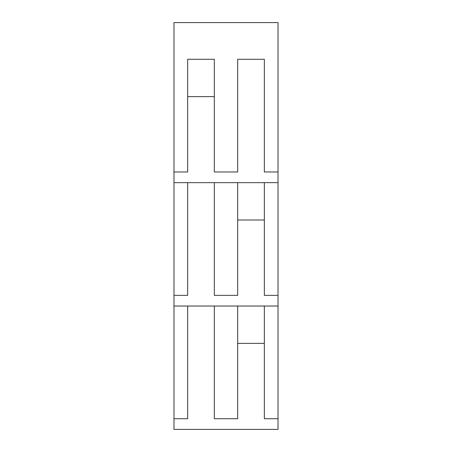 <?xml version="1.0" encoding="UTF-8"?>
<svg xmlns="http://www.w3.org/2000/svg" width="452" height="452" viewBox="0 0 452 452"><rect width="100%" height="100%" fill="white"/><g stroke="black" fill="none" stroke-linecap="round" stroke-linejoin="round"><path stroke-width="0.68" d="M173.98 171.98L173.98 22.6L278.02 22.6L278.02 429.4L173.98 429.4L173.98 171.98L187.653 171.98L187.653 59.28L214.327 59.28L214.327 171.98L237.673 171.98L237.673 59.28L264.347 59.28L264.347 171.98L278.02 171.98M237.673 343.373L264.347 343.373M214.327 306.027L214.327 418.727L237.673 418.727L237.673 306.027M173.98 306.027L278.02 306.027M278.02 418.727L264.347 418.727L264.347 306.027M173.98 418.727L187.653 418.727L187.653 306.027M237.673 220L264.347 220M214.327 182.653L214.327 295.354L237.673 295.354L237.673 182.653M173.98 295.354L187.653 295.354L187.653 182.653M264.347 182.653L264.347 295.354L278.02 295.354M173.98 182.653L278.02 182.653M187.653 96.626L214.327 96.626"/></g></svg>
